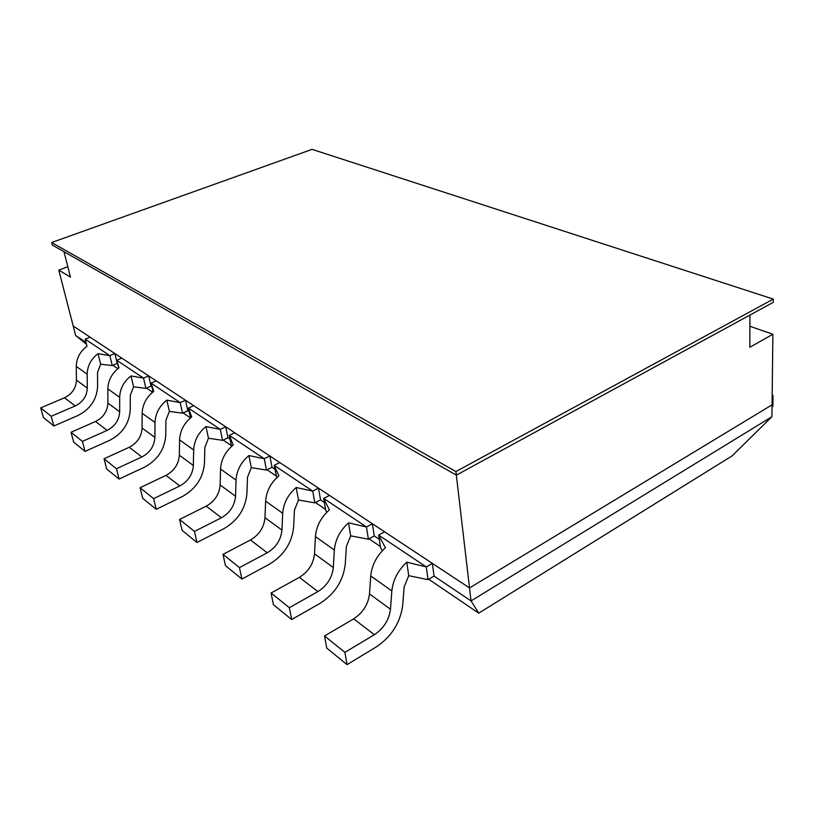 <?xml version="1.0" encoding="UTF-8"?>
<svg xmlns="http://www.w3.org/2000/svg" width="814" height="814" viewBox="0 0 814 814"><rect width="100%" height="100%" fill="white"/><g stroke="black" fill="none" stroke-linecap="round" stroke-linejoin="round"><path stroke-width="1.22" d="M86.457 344.21L75.641 335.5L73.199 326.017L90.089 337.179L85.175 339.163L86.986 346.225C80.067 351.475 76.496 358.211 76.272 366.432L76.435 380.179C76.028 388.176 72.039 394.037 64.489 397.771L40.7 407.875L51.17 416.28L75.203 405.962C82.825 402.147 86.854 396.194 87.291 388.095L76.435 380.179M114.845 353.541L109.829 355.616L112.271 365.527L117.267 363.441L114.845 353.541L121.805 358.14L116.758 360.246L118.986 367.836C111.854 373.361 108.14 380.382 107.845 388.889L107.896 403.123C107.407 411.406 103.276 417.531 95.513 421.499L71.042 432.254L82.418 441.402L107.133 430.382C114.978 426.333 119.159 420.105 119.678 411.711L107.896 403.123M86.976 346.235L85.175 339.163L109.829 355.616L98.036 353.683C91.036 359.025 87.413 365.862 87.169 374.186L87.291 388.095M40.7 407.875L43.376 417.46L53.846 425.976L51.17 416.28M53.846 425.976L77.757 415.598C90.252 409.3 96.866 399.511 97.609 386.233L97.517 372.385L100.682 364.224L98.036 353.683M112.271 365.527L100.682 364.224M148.667 375.895L143.508 378.113L145.92 388.349L151.058 386.121L148.667 375.895L156.237 380.891L151.048 383.14L153.765 391.32C146.408 397.14 142.542 404.466 142.155 413.298L142.074 428.052C141.494 436.64 137.21 443.05 129.222 447.273L104.039 458.781L116.443 468.742L141.88 456.949C149.949 452.635 154.294 446.113 154.904 437.413L142.074 428.052M118.671 368.07L116.758 360.246L143.508 378.113L130.983 375.936C123.759 381.552 119.994 388.685 119.668 397.303L119.678 411.711M71.042 432.254L73.708 442.144L85.073 451.394L82.418 441.402M85.073 451.394L109.666 440.323C122.517 433.628 129.375 423.412 130.25 409.646L130.291 395.309L133.598 386.823L130.983 375.936M145.92 388.349L133.598 386.823M185.49 400.223L180.189 402.604L182.55 413.186L187.82 410.795L185.49 400.223L193.742 405.677L188.4 408.089L191.697 416.931C184.096 423.087 180.057 430.748 179.579 439.926L179.345 455.23C178.663 464.153 174.206 470.868 165.985 475.376L140.059 487.728L153.632 498.636L179.823 485.958C188.126 481.339 192.643 474.511 193.366 465.466L179.345 455.23M153.073 391.849L151.048 383.14L180.189 402.604L166.829 400.142C159.381 406.074 155.454 413.512 155.036 422.466L154.904 437.413M104.039 458.781L106.685 468.986L119.078 479.07L116.443 468.742M119.078 479.07L144.383 467.216C157.601 460.083 164.723 449.389 165.751 435.114L165.924 420.248L169.393 411.396L166.829 400.142M182.55 413.186L169.393 411.396M225.712 426.811L220.268 429.365L222.558 440.323L227.981 437.759L225.712 426.811L234.747 432.783L229.273 435.378L233.231 444.983C225.386 451.505 221.164 459.534 220.553 469.078L220.136 484.981C219.332 494.271 214.693 501.322 206.227 506.145L179.538 519.454L194.454 531.44L221.418 517.765C229.975 512.81 234.676 505.626 235.531 496.214L220.136 484.981M190.557 417.847L188.4 408.089L220.268 429.365L205.973 426.577C198.29 432.855 194.19 440.649 193.671 449.949L193.366 465.466M140.059 487.728L142.674 498.28L156.227 509.31L153.632 498.636M156.227 509.31L182.275 496.571C195.879 488.949 203.286 477.726 204.487 462.901L204.833 447.466L208.476 438.227L205.973 426.577M222.558 440.323L208.476 438.227M269.851 455.982L264.245 458.73L266.453 470.085L272.029 467.328L269.851 455.982L279.792 462.556L274.155 465.343L278.897 475.824C270.797 482.763 266.371 491.198 265.629 501.149L264.977 517.694C264.031 527.36 259.198 534.788 250.478 539.977L222.995 554.385L239.458 567.612L267.236 552.798C276.048 547.456 280.952 539.886 281.959 530.077L264.977 517.694M231.542 446.387L229.273 435.378L264.245 458.73L248.911 455.565C240.975 462.23 236.681 470.411 236.029 480.087L235.531 496.214M179.538 519.454L182.092 530.372L196.988 542.48L194.454 531.44M196.988 542.48L223.799 528.734C237.81 520.563 245.523 508.77 246.937 493.355L247.476 477.309L251.323 467.643L248.911 455.565M266.453 470.085L251.323 467.643M318.498 488.135L312.739 491.107L314.815 502.879L320.543 499.888L318.498 488.135L329.487 495.39L323.687 498.422L329.365 509.91C320.981 517.307 316.341 526.2 315.425 536.579L314.509 553.825C313.4 563.909 308.353 571.754 299.369 577.36L271.062 593.009L289.336 607.702L317.938 591.564C327.014 585.795 332.143 577.787 333.323 567.551L314.509 553.825M276.76 477.696L274.155 465.343L312.739 491.107L296.194 487.505C287.993 494.597 283.496 503.194 282.692 513.288L281.959 530.077M222.995 554.385L225.468 565.669L241.9 579.049L239.458 567.612M241.9 579.049L269.515 564.153C283.933 555.351 291.982 542.928 293.64 526.861L294.434 510.164L298.494 500.02L296.194 487.505M314.815 502.879L298.494 500.02M372.374 523.738L366.453 526.973L368.376 539.204L374.257 535.948L372.374 523.738L384.584 531.807L378.632 535.103L385.419 547.761C376.75 555.697 371.856 565.089 370.736 575.936L369.495 593.935C368.193 604.466 362.902 612.779 353.652 618.874L324.511 635.968L344.912 652.37L374.359 634.706C383.709 628.428 389.082 619.932 390.466 609.228L369.495 593.935M326.75 512.301L325.742 510.286L323.687 498.422L366.453 526.973L348.545 522.853C340.059 530.443 335.327 539.499 334.351 550.04L333.323 567.551M271.062 593.009L273.423 604.7L291.656 619.546L289.336 607.702M291.656 619.546L320.085 603.327C334.93 593.813 343.335 580.667 345.299 563.919L346.367 546.499L350.671 535.846L348.545 522.853M368.376 539.204L350.671 535.846M432.376 563.4L426.302 566.931L428.011 579.639L434.045 576.078L432.376 563.4L469.525 587.952L772.059 404.833L771.916 416.717L471.041 600.915L434.045 576.078M382.305 550.752L380.514 547.435L378.632 535.103L426.302 566.931L406.797 562.199C398.026 570.339 393.04 579.924 391.839 590.944L390.466 609.228M324.511 635.968L326.729 648.086L347.069 664.641L344.912 652.37M347.069 664.641L376.322 646.896C391.605 636.548 400.407 622.618 402.716 605.107L404.141 586.925L408.72 575.691L406.797 562.199M428.011 579.639L408.72 575.691M772.038 406.908L772.873 406.4L773.005 395.482L772.16 395.98M773.005 395.482L772.171 395.156M428.683 579.242L478.754 613.156L732.091 455.901L771.916 416.717M478.754 613.156L471.041 600.915L469.525 587.952L772.059 404.833L772.883 334.269L749.898 326.251M86.019 342.46L75.641 335.5M112.831 365.293L117.857 368.701M146.5 388.105L152.594 392.236M183.14 412.922L190.486 417.897M223.168 440.038L231.38 445.594M267.073 469.78L276.18 475.946M315.456 502.543L325.59 509.411M369.037 538.837L380.372 546.52M379.273 539.316L374.257 535.948M324.389 502.472L320.543 499.888M274.898 469.251L272.029 467.328M230.047 439.143L227.981 437.759M189.204 411.731L187.82 410.795M151.862 386.66L151.058 386.121M67.837 266.758L58.781 270.116L73.199 326.017L469.525 587.952L456.339 475.152L749.928 315.069L749.836 347.273L772.883 334.269M58.781 270.116L70.462 277.096L64.011 251.709L456.339 475.152L773.259 302.34L773.3 299.104L312.077 149.359L51.669 242.511L52.32 245.045L456.339 475.152L455.921 471.56L773.3 299.104M51.669 242.511L455.921 471.56M87.169 374.186L76.272 366.432M75.203 405.962L64.489 397.771M119.668 397.303L107.845 388.889M107.133 430.382L95.513 421.499M155.036 422.466L142.155 413.298M141.88 456.949L129.222 447.273M193.671 449.949L179.579 439.926M179.823 485.958L165.985 475.376M236.029 480.087L220.553 469.078M221.418 517.765L206.227 506.145M282.692 513.288L265.629 501.149M267.236 552.798L250.478 539.977M334.351 550.04L315.425 536.579M317.938 591.564L299.369 577.36M391.839 590.944L370.736 575.936M374.359 634.706L353.652 618.874"/></g></svg>
